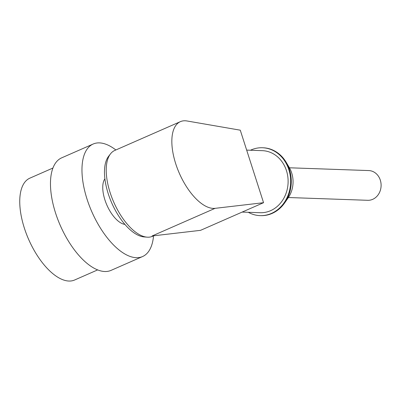 <?xml version="1.0" encoding="UTF-8"?>
<svg xmlns="http://www.w3.org/2000/svg" width="401" height="401" viewBox="0 0 401 401"><rect width="100%" height="100%" fill="white"/><g stroke="black" fill="none" stroke-linecap="round" stroke-linejoin="round"><path stroke-width="0.6" d="M289.422 167.788L368.755 170.565A14.877 12.872 92 0 1 380.95 182.961A14.877 12.872 92 0 1 372.699 199.332A14.877 12.872 92 0 1 367.717 200.299L288.384 197.523M260.069 215.623L260.72 215.643A33.955 29.378 -88 0 0 272.094 213.432A33.955 29.378 -88 0 0 284.82 202.695A33.955 29.378 -88 0 0 286.229 162.375A33.955 29.378 -88 0 0 263.096 147.774L262.444 147.748A33.955 29.378 92 0 1 290.279 176.044A33.955 29.378 92 0 1 271.442 213.412A33.955 29.378 92 0 1 260.069 215.623A33.955 29.378 92 0 1 248.279 212.294M250.45 150.245A33.955 29.378 92 0 1 251.071 149.959A33.955 29.378 92 0 1 262.444 147.748M246.67 150.109L262.344 150.661A31.047 26.857 92 0 1 287.793 176.53A31.047 26.857 92 0 1 270.57 210.69A31.047 26.857 92 0 1 260.174 212.715L242.154 212.084M97.644 269.903L74.586 280.018A55.624 25.754 -113.7 0 1 24.361 228.109A55.624 25.754 -113.7 0 1 29.89 178.144L52.947 168.029M153.538 235.848A61.443 28.451 -113.7 0 1 142.545 256.56L111.047 270.379A61.443 28.451 -113.7 0 1 55.564 213.036A61.443 28.451 -113.7 0 1 61.674 157.844L93.172 144.024A61.443 28.451 -113.7 0 1 115.854 149.964M142.545 256.56A61.443 28.451 -113.7 0 1 87.062 199.217A61.443 28.451 -113.7 0 1 93.172 144.024M124.911 224.405A25.87 11.98 -113.7 0 1 104.892 199.838A25.87 11.98 -113.7 0 1 104.892 178.776M147.042 237.156L143.984 236.901A45.383 21.012 -113.7 0 1 108.24 193.738A45.383 21.012 -113.7 0 1 108.616 156.285L110.496 153.859A46.892 21.709 66.3 0 0 110.11 192.56A46.892 21.709 66.3 0 0 147.042 237.156A46.892 21.709 66.3 0 0 152.45 236.324L153.668 235.788M215.091 208.335A46.892 21.709 -113.7 0 1 175.728 163.768A46.892 21.709 -113.7 0 1 180.395 121.648A46.892 21.709 -113.7 0 1 187.046 120.982L240.269 130.18L263.552 202.695L215.091 208.335L152.094 235.973L200.555 230.334L263.552 202.695M286.229 162.375L289.256 167.503A25.514 22.07 92 0 1 288.199 197.793L284.82 202.695M180.395 121.648L114.771 150.44A46.892 21.709 66.3 0 0 110.496 153.859"/></g></svg>
